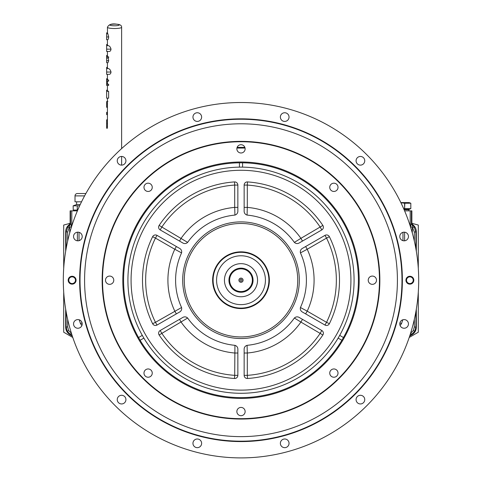 <?xml version="1.0" encoding="UTF-8"?>
<svg xmlns="http://www.w3.org/2000/svg" width="482" height="482" viewBox="0 0 482 482"><rect width="100%" height="100%" fill="white"/><g stroke="black" fill="none" stroke-linecap="round" stroke-linejoin="round"><path stroke-width="0.72" d="M252.821 280.205A11.821 11.821 0 0 0 241 268.39A11.821 11.821 0 0 0 229.179 280.205A11.821 11.821 0 0 0 241 292.026A11.821 11.821 0 0 0 252.821 280.205A11.821 11.821 0 0 1 241 292.026A11.821 11.821 0 0 1 229.179 280.205A11.821 11.821 0 0 0 241 292.026A11.821 11.821 0 0 0 252.821 280.205M212.634 280.205A28.366 28.366 0 0 1 241 251.839A28.366 28.366 0 0 1 269.366 280.205A28.366 28.366 0 0 1 241 308.576A28.366 28.366 0 0 1 212.634 280.205A28.366 28.366 0 0 0 241 308.576A28.366 28.366 0 0 0 269.366 280.205M224.449 280.205A16.551 16.551 0 0 1 241 263.66A16.551 16.551 0 0 1 257.551 280.205A16.551 16.551 0 0 1 241 296.755A16.551 16.551 0 0 1 224.449 280.205M265.425 280.205A24.425 24.425 0 0 1 241 304.636A24.425 24.425 0 0 1 216.575 280.205A24.425 24.425 0 0 1 241 255.779A24.425 24.425 0 0 1 265.425 280.205M404.097 209.682L409.079 209.682L409.079 209.284L410.815 208.658L410.815 203.223L404.603 203.223L404.603 208.658L404.814 203.223M400.843 202.591L409.079 202.591L410.815 203.223L410.815 208.658L404.814 208.658M404.603 203.223L400.916 202.735M409.079 209.284L403.928 209.284M403.717 208.802L404.603 208.658M77.373 193.529L85.88 193.529L77.373 193.529A2.362 2.362 0 0 0 75.011 195.891L75.011 201.801L81.542 201.801M73.156 205.82L73.228 210.074L73.156 205.82L76.626 204.561L76.626 201.801M74.065 210.863L74.065 210.074M73.228 210.074L77.735 210.074M79.367 206.386L79.367 205.82L77.265 205.82L77.265 210.074M76.626 204.561L80.211 204.561M77.265 205.82L73.228 205.82M66.106 248.796L66.106 232.029L67.896 226.757L69.607 225.064A2.362 2.362 98.2 0 0 70.565 223.166L71.511 227.064M69.709 232.933L69.613 225.07A2.362 2.362 127.5 0 0 70.565 223.166L70.565 210.863L70.131 210.863L70.131 222.835L70.565 223.166M72.107 335.43L70.438 334.466L67.269 331.291L66.106 326.959L67.679 326.959L68.631 330.507L71.39 333.195M415.894 311.619L415.894 326.959L414.731 331.291L411.562 334.466L410.772 333.098L413.369 330.507L414.321 326.959L414.321 319.391M410.489 227.064L411.435 223.166L411.869 222.835L412.821 224.733L412.387 225.07L414.104 226.757L415.894 232.029L414.321 232.029L412.291 227.064L410.562 227.064M67.896 226.757L69.143 227.715L67.679 232.029L65.672 231.697C65.745 228.823 66.914 226.504 69.179 224.733L70.131 222.835M65.672 231.697L65.672 251.321M65.672 309.095L65.672 327.212L66.106 326.959L66.106 311.619M71.228 333.098L70.004 334.719L72.306 336.044M409.694 336.044L411.996 334.719L411.562 334.466L409.893 335.43M414.321 326.959L416.328 327.212L416.328 309.095M416.328 251.321L416.328 231.697L415.894 232.029L415.894 248.796M70.004 334.719C67.233 332.984 65.787 330.477 65.672 327.212M411.869 222.835L411.869 210.863L411.435 210.863L411.435 223.166A2.362 2.362 52.5 0 0 412.393 225.064L412.291 232.933M412.821 224.733C415.086 226.504 416.255 228.823 416.328 231.697M416.328 327.212C416.213 330.477 414.767 332.984 411.996 334.719M404.609 210.863L411.435 210.863M70.565 210.863L77.391 210.863M412.387 225.07A2.362 2.362 81.8 0 1 411.435 223.166M69.143 227.715L69.709 227.064L71.438 227.064M411.923 223.341L418.298 225.046L418.298 268.378M418.298 292.032L418.298 332.212L409.218 337.46M63.702 268.378L63.702 225.046L70.077 223.341M72.782 337.46L63.702 332.212L63.702 292.032M356.078 160.795A4.332 4.332 0 0 0 360.416 165.127A4.332 4.332 0 0 0 364.747 160.795A4.332 4.332 0 0 0 360.416 156.457A4.332 4.332 0 0 0 356.078 160.795M280.373 117.084A4.332 4.332 0 0 0 284.705 121.422A4.332 4.332 0 0 0 289.043 117.084A4.332 4.332 0 0 0 284.705 112.752A4.332 4.332 0 0 0 280.373 117.084M192.957 117.084A4.332 4.332 0 0 0 197.295 121.422A4.332 4.332 0 0 0 201.627 117.084A4.332 4.332 0 0 0 197.295 112.752A4.332 4.332 0 0 0 192.957 117.084M117.253 160.795A4.332 4.332 0 0 0 121.585 165.127A4.332 4.332 0 0 0 125.923 160.795A4.332 4.332 0 0 0 121.585 156.457A4.332 4.332 0 0 0 117.253 160.795M73.547 236.499A4.332 4.332 0 0 0 77.879 240.831A4.332 4.332 0 0 0 82.211 236.499A4.332 4.332 0 0 0 77.879 232.167A4.332 4.332 0 0 0 73.547 236.499M73.547 323.916A4.332 4.332 0 0 0 77.879 328.248A4.332 4.332 0 0 0 82.211 323.916A4.332 4.332 0 0 0 77.879 319.584A4.332 4.332 0 0 0 73.547 323.916M117.253 399.62A4.332 4.332 0 0 0 121.585 403.952A4.332 4.332 0 0 0 125.923 399.62A4.332 4.332 0 0 0 121.585 395.288A4.332 4.332 0 0 0 117.253 399.62M192.957 443.326A4.332 4.332 0 0 0 197.295 447.664A4.332 4.332 0 0 0 201.627 443.326A4.332 4.332 0 0 0 197.295 438.994A4.332 4.332 0 0 0 192.957 443.326M280.373 443.326A4.332 4.332 0 0 0 284.705 447.664A4.332 4.332 0 0 0 289.043 443.326A4.332 4.332 0 0 0 284.705 438.994A4.332 4.332 0 0 0 280.373 443.326M356.078 399.62A4.332 4.332 0 0 0 360.416 403.952A4.332 4.332 0 0 0 364.747 399.62A4.332 4.332 0 0 0 360.416 395.288A4.332 4.332 0 0 0 356.078 399.62M399.789 323.916A4.332 4.332 0 0 0 404.121 328.248A4.332 4.332 0 0 0 408.453 323.916A4.332 4.332 0 0 0 404.121 319.584A4.332 4.332 0 0 0 399.789 323.916M399.789 236.499A4.332 4.332 0 0 0 404.121 240.831A4.332 4.332 0 0 0 408.453 236.499A4.332 4.332 0 0 0 404.121 232.167A4.332 4.332 0 0 0 399.789 236.499M406.525 280.205A3.35 3.35 0 0 0 409.875 283.555A3.35 3.35 0 0 0 413.225 280.205A3.35 3.35 0 0 0 409.875 276.861A3.35 3.35 0 0 0 406.525 280.205A3.35 3.35 0 0 0 409.875 283.555A3.35 3.35 0 0 0 413.225 280.205A3.35 3.35 0 0 0 409.875 276.861A3.35 3.35 0 0 0 406.525 280.205M68.775 280.205A3.35 3.35 0 0 0 72.125 283.555A3.35 3.35 0 0 0 75.475 280.205A3.35 3.35 0 0 0 72.125 276.861A3.35 3.35 0 0 0 68.775 280.205A3.35 3.35 0 0 0 72.125 283.555A3.35 3.35 0 0 0 75.475 280.205A3.35 3.35 0 0 0 72.125 276.861A3.35 3.35 0 0 0 68.775 280.205M401.976 280.205A160.976 160.976 0 0 0 241 119.229A160.976 160.976 0 0 0 80.024 280.205A160.976 160.976 0 0 0 241 441.181A160.976 160.976 0 0 0 401.976 280.205M79.632 280.205A161.368 161.368 0 0 1 241 118.837A161.368 161.368 0 0 1 402.368 280.205A161.368 161.368 0 0 1 241 441.578A161.368 161.368 0 0 1 79.632 280.205M63.305 280.205A177.695 177.695 0 0 1 241 102.515A177.695 177.695 0 0 1 418.695 280.205A177.695 177.695 0 0 1 241 457.9A177.695 177.695 0 0 1 63.305 280.205M397.415 280.205A156.415 156.415 0 0 1 241 436.626A156.415 156.415 0 0 1 84.585 280.205A156.415 156.415 0 0 1 241 123.79A156.415 156.415 0 0 1 397.415 280.205M237.132 147.371L244.868 147.371M413.815 280.205A3.94 3.94 0 0 0 409.875 276.264A3.94 3.94 0 0 0 405.934 280.205A3.94 3.94 0 0 0 409.875 284.145A3.94 3.94 0 0 0 413.815 280.205M76.066 280.205A3.94 3.94 0 0 0 72.125 276.264A3.94 3.94 0 0 0 68.185 280.205A3.94 3.94 0 0 0 72.125 284.145A3.94 3.94 0 0 0 76.066 280.205M152.625 323.711A98.497 98.497 0 0 1 152.625 236.704L155.457 238.096A95.346 95.346 0 0 0 155.457 322.319L181.569 307.516C182.009 309.703 181.16 311.318 179.021 312.354L157.03 325.049A3.151 3.151 0 0 1 152.625 323.711L155.457 322.319L157.03 325.049M322.862 334.99L300.907 322.072A73.083 73.083 0 0 1 247.302 353.017L247.302 375.345A95.346 95.346 0 0 0 320.241 333.237L321.819 330.507A3.151 3.151 0 0 1 322.862 334.99A98.497 98.497 0 0 1 247.513 378.491A3.151 3.151 0 0 1 244.151 375.345L244.151 349.956C243.976 347.588 244.946 346.046 247.067 345.329L247.302 353.017L244.151 353.017M321.819 229.908L320.241 227.179A95.346 95.346 0 0 0 247.302 185.07L247.302 207.393A73.083 73.083 0 0 1 300.907 238.343L322.862 225.425A3.151 3.151 0 0 1 321.819 229.908L299.828 242.603C297.864 243.94 296.044 243.868 294.363 242.392L300.907 238.343L302.479 241.072M127.923 280.205A113.077 113.077 0 0 1 241 167.127A113.077 113.077 0 0 1 354.077 280.205A113.077 113.077 0 0 1 241 393.282A113.077 113.077 0 0 1 127.923 280.205A113.077 113.077 0 0 0 241 393.282A113.077 113.077 0 0 0 354.077 280.205M184.263 280.205A56.737 56.737 0 0 0 241 336.942A56.737 56.737 0 0 0 297.737 280.205A56.737 56.737 0 0 0 241 223.473A56.737 56.737 0 0 0 184.263 280.205M324.97 325.049L326.543 322.319L307.209 311.155A73.083 73.083 0 0 0 307.209 249.26L300.431 252.899C299.991 250.712 300.84 249.098 302.979 248.061L324.97 235.367A3.151 3.151 0 0 1 329.375 236.704A98.497 98.497 0 0 1 329.375 323.711A3.151 3.151 0 0 1 324.97 325.049L302.979 312.354C300.84 311.318 299.991 309.709 300.431 307.516L307.209 311.155L305.63 313.884M300.431 307.516A65.401 65.401 0 0 0 300.431 252.899M322.862 225.425A98.497 98.497 0 0 0 247.513 181.925A3.151 3.151 0 0 0 244.151 185.07L244.151 210.459C243.976 212.833 244.952 214.376 247.067 215.086A65.401 65.401 0 0 1 294.363 242.392M244.151 207.393L247.302 207.393L247.067 215.086M247.067 345.329A65.401 65.401 0 0 0 294.363 318.024C296.038 316.541 297.858 316.475 299.828 317.813L299.882 317.843M302.479 319.343L300.907 322.072L294.363 318.024M152.625 236.704A3.151 3.151 0 0 1 157.03 235.367L179.021 248.061C181.16 249.092 182.009 250.706 181.569 252.899L174.791 249.26A73.083 73.083 0 0 0 174.791 311.155L176.37 313.884M181.569 252.899A65.401 65.401 0 0 0 181.569 307.516M237.849 207.393L234.698 207.393L234.933 215.086C237.054 214.37 238.024 212.827 237.849 210.459L237.849 185.07A3.151 3.151 0 0 0 234.487 181.925A98.497 98.497 0 0 0 159.138 225.425L187.637 242.392C185.962 243.868 184.142 243.94 182.172 242.603L182.118 242.573M234.933 215.086A65.401 65.401 0 0 0 187.637 242.392M159.138 334.99A3.151 3.151 0 0 1 160.181 330.507L182.172 317.813C184.136 316.475 185.956 316.547 187.637 318.024L159.138 334.99A98.497 98.497 0 0 0 234.487 378.491A3.151 3.151 0 0 0 237.849 375.345L237.849 350.022M187.637 318.024A65.401 65.401 0 0 0 234.933 345.329C237.048 346.04 238.024 347.582 237.849 349.956M160.181 330.507L161.759 333.237A95.346 95.346 0 0 0 234.698 375.345L234.933 345.329M159.138 225.425A3.151 3.151 0 0 0 160.181 229.908L182.172 242.603M321.819 330.507L299.828 317.813M237.849 353.017L234.698 353.017A73.083 73.083 0 0 1 181.093 322.072L179.521 319.343M237.849 375.345L234.698 375.345L234.487 378.491M244.151 185.07L247.302 185.07L247.513 181.925M329.375 236.704L326.543 238.096A95.346 95.346 0 0 1 326.543 322.319L329.375 323.711M305.63 246.531L307.209 249.26L326.543 238.096L324.97 235.367M244.151 375.345L247.302 375.345L247.513 378.491M157.03 235.367L155.457 238.096L174.791 249.26L176.37 246.531M179.521 241.072L181.093 238.343A73.083 73.083 0 0 1 234.698 207.393L234.698 185.07A95.346 95.346 0 0 0 161.759 227.179L160.181 229.908M234.487 181.925L234.698 185.07L237.849 185.07M140.117 340.274L143.871 338.105M338.129 338.105L341.883 340.274M239.421 162.808L239.421 167.14M142.292 335.376L138.539 337.545M343.461 337.545L339.708 335.376M242.579 167.14L242.579 162.808M329.748 187.323A4.139 4.139 0 0 0 333.887 191.456A4.139 4.139 0 0 0 338.021 187.323A4.139 4.139 0 0 0 333.887 183.184A4.139 4.139 0 0 0 329.748 187.323M368.224 280.205A4.139 4.139 0 0 0 372.357 284.344A4.139 4.139 0 0 0 376.496 280.205A4.139 4.139 0 0 0 372.357 276.072A4.139 4.139 0 0 0 368.224 280.205M329.748 373.092A4.139 4.139 0 0 0 333.887 377.231A4.139 4.139 0 0 0 338.021 373.092A4.139 4.139 0 0 0 333.887 368.953A4.139 4.139 0 0 0 329.748 373.092M236.861 411.568A4.139 4.139 0 0 0 241 415.701A4.139 4.139 0 0 0 245.139 411.568A4.139 4.139 0 0 0 241 407.429A4.139 4.139 0 0 0 236.861 411.568M143.979 373.092A4.139 4.139 0 0 0 148.113 377.231A4.139 4.139 0 0 0 152.252 373.092A4.139 4.139 0 0 0 148.113 368.953A4.139 4.139 0 0 0 143.979 373.092M105.504 280.205A4.139 4.139 0 0 0 109.643 284.344A4.139 4.139 0 0 0 113.776 280.205A4.139 4.139 0 0 0 109.643 276.072A4.139 4.139 0 0 0 105.504 280.205M143.979 187.323A4.139 4.139 0 0 0 148.113 191.456A4.139 4.139 0 0 0 152.252 187.323A4.139 4.139 0 0 0 148.113 183.184A4.139 4.139 0 0 0 143.979 187.323M236.861 148.848A4.139 4.139 0 0 0 241 152.987A4.139 4.139 0 0 0 245.139 148.848A4.139 4.139 0 0 0 241 144.708A4.139 4.139 0 0 0 236.861 148.848M359.198 280.205A118.198 118.198 0 0 1 241 398.409A118.198 118.198 0 0 1 122.802 280.205A118.198 118.198 0 0 1 241 162.006A118.198 118.198 0 0 1 359.198 280.205M123.591 280.205A117.409 117.409 0 0 0 241 397.62A117.409 117.409 0 0 0 358.409 280.205A117.409 117.409 0 0 0 241 162.796A117.409 117.409 0 0 0 123.591 280.205M379.461 280.205A138.461 138.461 0 0 0 241 141.75A138.461 138.461 0 0 0 102.539 280.205A138.461 138.461 0 0 0 241 418.665A138.461 138.461 0 0 0 379.461 280.205M102.148 280.205A138.852 138.852 0 0 1 241 141.353A138.852 138.852 0 0 1 379.852 280.205A138.852 138.852 0 0 1 241 419.057A138.852 138.852 0 0 1 102.148 280.205M121.621 165.127L121.621 156.457M121.621 148.589L121.621 27.287A7.091 1.229 0 0 1 114.529 28.516A7.091 1.229 0 0 1 107.432 27.287C108.745 24.407 111.866 23.377 116.795 24.19C120.114 24.425 121.717 25.456 121.621 27.287C121.717 25.456 120.114 24.425 116.795 24.19C111.866 23.377 108.745 24.407 107.432 27.287L107.516 33.397L106.649 33.397L106.649 39.675M108.631 98.171L108.631 91.303A7.091 1.229 180 0 1 108.113 91.146L106.649 91.146L106.649 98.171L108.631 98.171M107.438 91.146A7.091 1.229 180 0 1 107.432 91.116L107.432 85.435M107.432 62.708L107.432 67.992A7.091 1.229 180 0 0 108.143 68.528C109.474 68.691 110.432 69.86 111.017 72.035C110.788 73.692 110.089 74.451 108.92 74.318L106.649 74.361L106.649 67.679L107.432 67.679M107.432 39.735L107.432 45.109A7.091 1.229 180 0 0 108.143 45.645C109.474 45.808 110.432 46.977 111.017 49.152C110.788 50.809 110.089 51.568 108.92 51.435L106.649 51.478L106.649 44.796L107.432 44.796M107.522 39.675C108.095 39.861 108.486 38.952 108.697 36.945L107.823 33.65L106.649 33.65M108.215 58.051L108.631 57.876L108.631 56.78L106.649 56.78L106.649 62.708L107.956 62.708L108.697 60.684L108.215 58.051L106.649 58.051M106.649 56.647L107.582 56.647A7.091 1.229 180 0 1 107.438 56.43L106.649 56.34L106.649 56.78M106.649 80.56L106.649 85.435L108.631 85.435L108.631 84.338A7.091 1.229 180 0 1 107.486 83.802L107.432 81.157M107.45 79.452L106.649 79.343L106.649 81.157L108.631 81.157L108.631 80.06A7.091 1.229 180 0 1 107.45 79.452L106.649 79.452L107.432 79.349M108.697 36.945L106.649 36.945M107.432 32.848L106.649 32.848L106.649 33.397M107.558 33.451L106.649 33.451M111.017 49.152L106.649 49.152M108.697 60.684L106.649 60.684M107.432 56.34L106.649 56.43L107.438 56.43M108.631 57.876L106.649 57.876M111.017 72.035L106.649 72.035M108.631 80.06L106.649 80.06M107.432 81.699L106.649 81.699M107.486 83.802L106.649 83.802M108.631 84.338L106.649 84.338M107.432 90.134L106.649 90.134L106.649 91.146M107.432 90.291L106.649 90.291M107.432 91.014L106.649 91.014M108.631 91.303L106.649 91.303M107.432 55.412L106.649 55.412L106.649 56.34M107.432 78.693L106.649 78.693L106.649 79.343M107.432 90.05L106.649 90.134M107.432 103.865L106.649 103.865L106.649 107.281L106.649 106.745L106.649 107.281L107.432 107.281M107.432 107.064L106.649 107.064M107.432 101.479L107.878 101.455M106.649 101.479L106.649 103.865M107.432 114.608L106.649 114.608L107.432 114.782M107.432 114.415L106.649 114.608M107.432 113.415L106.649 113.415L106.649 114.415M107.432 112.324L106.649 112.324L106.649 113.415M107.432 128.218L106.649 128.218L106.649 126.844L107.432 126.844M106.649 119.879L106.649 126.844M240.018 280.205A0.982 0.982 0 0 0 241 281.193A0.982 0.982 0 0 0 241.982 280.205A0.982 0.982 0 0 0 241 279.223A0.982 0.982 0 0 0 240.018 280.205M243.091 280.205A2.091 2.091 0 0 0 241 278.12A2.091 2.091 0 0 0 238.909 280.205A2.091 2.091 0 0 0 241 282.295A2.091 2.091 0 0 0 243.091 280.205M252.363 280.205A11.363 11.363 0 0 0 241 268.842A11.363 11.363 0 0 0 229.637 280.205A11.363 11.363 0 0 0 241 291.574A11.363 11.363 0 0 0 252.363 280.205M228.944 280.205A12.056 12.056 0 0 1 241 268.149A12.056 12.056 0 0 1 253.056 280.205A12.056 12.056 0 0 1 241 292.261A12.056 12.056 0 0 1 228.944 280.205M268.896 280.205A27.896 27.896 0 0 0 241 252.309A27.896 27.896 0 0 0 213.104 280.205A27.896 27.896 0 0 0 241 308.1A27.896 27.896 0 0 0 268.896 280.205M84.585 195.891L75.011 195.891M81.898 325.537L80.5 323.651L79.205 319.789M82.054 322.753L80.5 323.651M402.795 319.789L401.5 323.651L400.102 325.537M399.946 322.753L401.5 323.651M67.269 331.291L68.631 330.507M414.731 331.291L413.369 330.507M414.104 226.757L412.857 227.715M67.679 232.029L67.679 241.024M67.679 319.391L67.679 326.959M414.321 241.024L414.321 232.029M69.607 225.064L69.179 224.733M402.976 240.681L402.976 232.318M79.024 232.318L79.024 240.681M410.206 225.956L410.206 210.863M404.609 232.191L404.609 240.807M71.794 210.863L71.794 225.956M77.391 240.807L77.391 232.191M350.926 280.205A109.926 109.926 0 0 0 241 170.279A109.926 109.926 0 0 0 131.074 280.205A109.926 109.926 0 0 0 241 390.131A109.926 109.926 0 0 0 350.926 280.205M299.31 280.205A58.31 58.31 0 0 1 241 338.521A58.31 58.31 0 0 1 182.69 280.205A58.31 58.31 0 0 1 241 221.895A58.31 58.31 0 0 1 299.31 280.205M119.253 24.956A4.73 0.819 0 0 0 114.529 24.136A4.73 0.819 0 0 0 109.8 24.956A4.73 0.819 0 0 0 114.529 25.775A4.73 0.819 0 0 0 119.253 24.956M108.143 45.645L106.649 45.645M108.143 68.528L106.649 68.528M107.432 123.5L106.649 123.5M408.844 210.863L408.844 209.682M245.061 148.052L236.939 148.052M107.432 98.171L107.432 127.531M107.432 79.385L107.432 74.361M107.432 56.4L107.432 51.478M106.649 39.735L107.655 39.735M106.649 33.336L107.444 33.336M106.649 44.458L107.432 44.458M106.649 67.341L107.432 67.341M106.649 107.299L107.45 107.299M106.649 119.795L107.492 119.795"/></g></svg>
